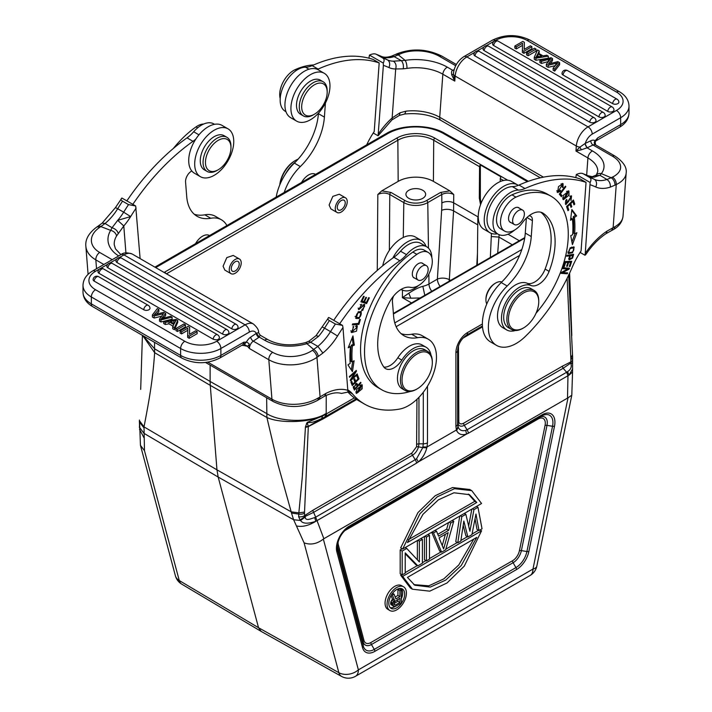 <?xml version="1.0" encoding="UTF-8"?>
<svg xmlns="http://www.w3.org/2000/svg" width="712" height="712" viewBox="0 0 712 712"><rect width="100%" height="100%" fill="white"/><g stroke="black" fill="none" stroke-linecap="round" stroke-linejoin="round"><path stroke-width="1.07" d="M143.032 335.717L154.549 348.782L154.637 352.671L142.667 335.503M528.348 181.302L501.301 165.415L499.886 165.549L527.325 181.667M261.197 631.437L341.538 676.4A14.089 8.152 -60.8 0 1 338.876 672.689L258.545 627.726L261.179 631.428M304.086 542.838C310.574 545.214 317 543.959 323.346 539.091L358.385 669.858A14.089 9.968 -15 0 1 338.876 672.689L304.086 542.838L293.62 519.742L300.58 520.472C302.538 523.747 307.611 524.032 315.772 521.335L317.018 520.606L315.665 517.161L314.722 517.606C311.918 518.211 305.377 521.718 305.234 517.054L300.58 520.472L300.081 519.982L305.145 516.449L313.618 512.337L315.665 517.161L415.247 459.667A5.919 3.418 60 0 1 416.591 463.12L317.018 520.606L323.853 538.717L568.016 397.83L532.976 569.057A14.089 5.749 11.6 0 0 536.821 566.129L571.798 395.178L568.016 397.83M143.931 427.841L139.596 422.216L139.588 420.917L144.011 426.871L216.964 469.849L210.271 385.379L154.637 352.671C152.769 380.386 149.137 400.188 144.011 426.871L144.483 450.696L179.273 580.538L258.545 627.726L218.175 477.058L293.62 519.742L291.475 513.032L298.764 514.108L298.666 516.761L300.081 519.982M144.483 450.696L140.442 445.329L139.596 422.216A5.919 3.453 -0.6 0 1 139.383 421.317L139.49 424.076A5.919 3.667 -3.9 0 0 139.757 425.019M144.1 437.987L139.454 429.122M139.427 420.027L139.383 421.308M154.566 342.374L154.549 348.782L210.12 381.463L210.271 385.379L266.893 417.481L277.903 464.188L291.19 511.839L298.853 512.862L298.764 514.108A5.919 3.453 179.4 0 0 304.531 513.183L304.54 512.079L298.853 512.862L302.235 477.672L305.475 426.719L307.166 422.403L322.607 416.022C308.563 422.652 279.505 423.533 266.893 417.481L266.644 397.732M355.929 398.996L324.414 417.188L355.929 398.996L324.93 416.885L326.194 413.369C312.88 422.563 280.332 422.741 266.671 413.521L210.12 381.463L210.12 365.105M567.135 278.312L570.882 359.427A48.202 27.821 -60 0 1 570.793 361.936A5.919 3.151 3.6 0 0 572.51 359.907M416.956 399.29L416.6 446.682L418.496 446.86C417.374 450.598 415.363 453.402 412.479 455.253L415.247 459.667L416.573 458.751L422.768 447.625L418.496 446.86L418.95 443.825L423.302 443.825L422.768 447.625L426.773 447.839L426.986 447.002L456.401 430.021L456.623 430.6L458.181 427.182L457.638 423.996A5.919 3.418 180 0 1 455.903 426.417L455.903 352.778A5.919 3.418 180 0 0 457.638 350.357L457.638 423.996L457.638 421.486L458.092 423.996C459.311 426.39 461.385 426.835 464.295 425.34L467.063 429.754L465.692 430.395C462.097 431.33 459.596 430.262 458.181 427.182L458.092 423.996L458.822 422.305C459.774 424.076 461.367 424.379 463.619 423.222L562.48 366.146L570.793 361.936L570.641 363.165L572.27 362.826M570.899 363.663C571.905 366.965 570.757 369.644 567.473 371.682L566.645 372.26L563.156 368.264L570.641 363.165L572.323 363.556M572.653 368.78L569.111 375.073L572.546 372.011L572.617 357.077A5.919 3.373 0.6 0 0 572.617 357.024M572.555 372.011L571.798 395.178M567.509 398.044L567.971 375.722L468.407 433.207A5.919 3.418 60 0 0 467.063 429.754L566.645 372.26L567.971 375.722L569.111 375.073L567.473 371.682M456.623 430.6C458.492 434.32 461.812 435.468 466.609 434.044L468.407 433.207M426.773 447.839C425.349 453.455 422.536 458.145 418.327 461.919L416.591 463.12M296.477 525.963C302.315 527.192 308.741 525.652 315.772 521.335L314.722 517.606M323.346 539.091L323.853 538.717M344.305 530.992A10.11 5.838 -60 0 1 345.231 530.387L538.156 418.994A2.821 1.629 60 0 1 538.744 417.704L345.81 529.096M403.579 586.813L401.586 585.664A13.697 7.912 120 0 0 391.039 589.331A13.697 7.912 120 0 0 385.058 603.117A13.697 7.912 120 0 0 387.889 609.383L389.882 610.54A13.697 7.912 -60 0 1 387.052 604.266A13.697 7.912 -60 0 1 393.024 590.479A13.697 7.912 -60 0 1 403.579 586.813A13.697 7.912 -60 0 1 406.418 593.078A13.697 7.912 -60 0 1 400.438 606.864A13.697 7.912 -60 0 1 389.882 610.54M401.702 574.637L400.669 575.234L410.459 588.067L412.453 589.216L402.663 576.382L481.552 530.832L480.039 529.959M405.217 572.608L417.374 565.586M422.394 562.685L425.963 560.629M429.47 558.6L441.12 551.871M445.828 549.157L457.291 542.535M460.895 540.461L467.401 536.706M472.047 534.027L478.517 530.289M471.753 490.648L469.76 489.491L452.485 487.542L435.21 495.712L417.944 512.596L400.669 547.893L402.663 549.041L419.938 513.744L437.204 496.86L454.478 488.69L471.753 490.648L481.552 503.5L402.663 549.041M471.834 509.107L468.665 526.061M459.729 516.093L455.778 541.663L457.772 542.811L461.812 516.645L460.299 515.764M463.201 525.251L465.888 535.833L467.882 536.981L463.841 521.051L460.806 541.067L457.772 542.811M475.046 518.736L477.004 529.408L478.998 530.565L475.963 514.055L471.923 534.65L467.882 536.981M448.524 522.563L446.682 529.167L437.809 534.285M431.712 532.273L439.607 550.999L441.6 552.156L433.519 532.976L431.997 532.104M426.443 560.905L426.443 537.062L429.47 535.317L429.47 559.151L426.443 560.905L424.45 559.757L424.45 536.465M417.374 559.819L417.374 540.55M402.182 574.913L402.182 551.07L406.73 548.445L419.368 561.946L419.368 541.147L422.394 539.402L422.394 563.236L417.846 565.862L405.217 552.868L405.217 573.16L402.182 574.913L400.188 573.756L400.188 549.922L402.182 548.765M405.217 553.767L415.853 564.714L417.846 565.862M404.665 594.093A11.214 6.479 120 0 0 402.342 588.957A11.214 6.479 120 0 0 393.7 591.966A11.214 6.479 120 0 0 388.805 603.251A11.214 6.479 120 0 0 391.128 608.386A11.214 6.479 120 0 0 399.77 605.387A11.214 6.479 120 0 0 404.665 594.093M401.257 588.539A11.214 6.479 -60 0 1 402.672 592.945A11.214 6.479 -60 0 1 401.346 598.774M395.071 606.482A11.214 6.479 -60 0 1 390.221 607.656M395.178 597.03L397.937 595.437L397.937 589.598L399.352 588.788L401.346 589.937L401.346 603.002L395.685 606.277L393.567 606.384L390.63 603.829L390.87 601.747L392.517 599.13L391.057 595.561M393.567 606.384L392.623 603.874L394.51 600.278L392.392 595.107L394.039 594.155L395.925 598.908L399.93 596.594L397.937 595.437M399.93 596.594L399.93 590.755L397.937 589.598M399.93 590.755L401.346 589.937M392.864 605.681L390.87 604.533M392.623 604.986L390.63 603.829M392.623 603.874L390.63 602.717M392.864 602.904L390.87 601.747M393.567 601.382L391.573 600.234M394.51 600.278L392.517 599.13M392.392 595.107L391.6 594.654M394.039 594.155L392.561 593.301M399.93 598.258L394.742 601.533L394.27 604.862L395.454 605.022L399.93 602.432L399.93 598.258M394.039 603.536L397.937 601.284L397.937 599.415M399.93 602.432L397.937 601.284M395.454 605.022L394.056 604.212M481.552 530.832L464.277 566.12L447.002 582.995L429.728 591.165L412.453 589.216M400.669 575.234L402.663 576.382M476.773 537.373L407.442 577.396L414.767 585.211L430.27 587.106L445.765 580.066L461.269 565.524L476.773 537.373M473.783 539.1L458.795 564.963L443.798 578.892L428.811 585.834L413.823 584.623M407.442 542.508L476.773 502.485L469.448 494.671L453.945 492.775L438.441 499.815L422.946 514.349L407.442 542.508M476.773 502.485L474.779 501.337L408.439 539.634M468.398 494.101L474.779 501.337M461.812 516.645L465.862 514.304L469.902 531.25L473.943 509.641L472.43 508.76M473.943 509.641L477.983 507.3L476.47 506.428M477.983 507.3L482.033 528.811L478.998 530.565M465.862 514.304L464.34 513.432M433.519 532.976L436.545 531.232L438.565 536.145L448.676 530.315L450.696 523.062L453.731 521.309L445.641 549.815L441.6 552.156M436.545 531.232L435.032 530.351M448.676 530.315L446.682 529.167M450.696 523.062L449.183 522.181M453.731 521.309L452.218 520.436M439.073 537.889L443.62 548.952L448.168 532.638L439.073 537.889M445.418 534.222L442.241 545.597M426.443 537.062L424.922 536.189M429.47 535.317L427.957 534.436M419.368 541.147L417.855 540.274M422.394 539.402L420.881 538.521M402.182 551.07L400.188 549.922M406.73 548.445L405.217 547.572M305.234 517.054L304.62 515.604A47.134 27.207 -60 0 1 304.531 513.183M298.666 516.761A5.919 3.667 -3.9 0 0 304.62 515.604L312.942 510.219A2.821 1.629 -120 0 0 313.618 512.337L412.479 455.253A2.821 1.629 60 0 1 411.803 453.135L416.6 446.682M139.534 425.562L139.677 427.574L144.02 433.368L218.175 477.058L216.964 469.849L291.19 511.839L291.475 513.032M139.579 425.295L139.73 427.405M324.93 416.885L321.673 418.612L322.607 416.022L354.371 397.892M321.673 418.612C311.749 423.053 311.972 422.358 307.255 422.617L307.166 422.403M307.255 422.617L308.314 426.595L305.359 427.44M305.475 426.719L308.341 426.363L325.989 416.271M356.694 399.503L323.212 418.834A2.821 1.629 -120 0 1 323.791 417.543L325.25 416.707A5.919 3.418 60 0 0 326.479 413.992M307.326 423.729L306.382 423.72M570.882 359.427A5.919 3.373 0.6 0 0 572.617 357.086L568.666 274.77M568.051 276.416L568.701 275.402M457.638 423.996L457.638 350.251M466.324 335.254L482.451 325.945L466.378 335.227A5.919 3.418 -120 0 0 467.597 332.513A16.545 9.55 120 0 0 455.903 352.778M339.695 323.773A169.1 97.633 -60 0 1 399.859 260.752A28.186 16.269 120 0 0 406.507 254.647A24.804 14.32 -60 0 1 412.782 248.986A24.804 14.32 -60 0 1 426.711 246.797A24.804 14.32 -60 0 1 431.837 257.637M418.451 285.557A24.804 14.32 -60 0 1 415.835 287.568A24.804 14.32 -60 0 1 402.431 290.033A8.455 4.877 120 0 0 400.518 289.775M393.656 295.97A8.455 4.877 120 0 0 392.428 301.496L393.585 316.03A50.73 29.29 120 0 0 403.953 335.717A50.73 29.29 120 0 0 417.65 337.693A39.454 22.784 -60 0 1 428.304 339.224A39.454 22.784 -60 0 1 434.792 369.279A39.454 22.784 -60 0 1 411.002 404.087A39.454 22.784 -60 0 1 399.494 409.097A129.646 74.849 -60 0 1 364.491 404.06A129.646 74.849 -60 0 1 352.547 393.958A56.364 32.547 120 0 0 347.919 389.909M356.57 389.5L356.472 393.46L362.123 388.841L362.23 384.854L356.57 389.5M357.406 374.565L357.219 373.898L351.79 378.766L356.463 371.13L356.258 370.418L349.343 376.603L349.53 377.271L354.959 372.412L350.295 380.039L350.491 380.76L357.406 374.565L356.846 374.245M354.327 345.106L352.956 335.904L348.204 347.785L350.438 346.806A97.793 56.462 120 0 0 350.188 363.369L347.954 364.882L352.422 371.62L354.095 360.726L352.173 362.025A94.981 54.833 -60 0 1 352.413 345.943L354.327 345.106L353.134 344.412L351.221 345.249L352.413 345.943M359.017 378.873L357.629 375.233L356.828 376.025L357.976 379.024L355.68 381.303L354.647 378.606L353.855 379.389L354.887 382.095L352.814 384.151L351.719 381.267L350.918 382.05L352.271 385.584L359.017 378.873L357.7 378.303M358.207 311.758L356.08 318.513L359.204 318.442L361.349 311.678L358.207 311.758M358.928 324.361L360.406 319.466L359.622 319.537L358.456 323.399L352.627 323.924L352.315 324.957L358.928 324.361L357.727 323.675L352.565 324.138M361.545 310.539L362.817 310.29L364.775 304.505L359.329 308.75L361.678 304.166L358.786 309.693L362.808 306.151L364.241 305.448L364.562 306.418L361.545 310.539M366.582 303.606L369.35 297.865L368.683 297.652L366.404 302.386L364.464 301.781L366.52 297.518L365.852 297.313L363.805 301.577L362.061 301.034L364.25 296.486L363.574 296.272L360.895 301.844L366.582 303.606L361.029 301.568M356.009 326.728L357.104 327.28L352.146 331.578L353.677 326.327L351.612 332.593L356.507 331.16L357.335 325.909L356.49 325.651L356.009 326.728L357.104 327.28M428.215 252.431L424.227 250.126A19.731 11.392 120 0 0 422.323 249.387A19.731 11.392 120 0 0 412.871 252.057A82.859 47.837 120 0 0 360.779 355.297A82.859 47.837 120 0 0 377.716 387.462L381.703 389.758A82.859 47.837 -60 0 1 364.758 357.593A82.859 47.837 -60 0 1 416.849 254.362A19.731 11.392 -60 0 1 428.215 252.431A19.731 11.392 -60 0 1 432.246 260.085A19.731 11.392 -60 0 1 425.349 279.407A19.731 11.392 -60 0 1 410.388 287.337A22.544 13.021 120 0 0 389.491 302.146A64.258 37.095 120 0 0 377.867 348.711A64.258 37.095 120 0 0 383.715 366.858A16.91 9.763 120 0 0 385.628 368.647A16.91 9.763 120 0 0 401.808 360.076A25.365 14.64 -60 0 1 426.079 347.233A25.365 14.64 -60 0 1 431.018 355.172M426.079 347.233L422.091 344.928A25.365 14.64 120 0 0 404.834 349.512A25.365 14.64 120 0 0 397.821 357.78A16.91 9.763 -60 0 1 383.875 367.08M360.975 382.887L360.673 382.291L358.011 385.201L356.89 383.412L353.294 387.613L354.425 390.051L360.975 382.887L360.423 382.567M342.552 325.42L328.748 317.454C327.449 318.549 327.671 319.59 329.407 320.587L335.388 324.04L342.552 325.42L342.979 327.529L347.937 392.063L341.448 393.442M308.866 341.253L316.003 335.672L328.748 317.454M324.601 396.157L326.078 393.309L318.184 398.017A5.919 2.839 -120.5 0 1 317.329 400.5L324.645 396.13M244.269 344.279L246.388 342.089L243.771 342.196L244.314 344.421L246.388 342.089A9.3 5.367 120 0 1 250.686 337.132L256.516 333.216L259.239 337.096L264.624 340.211A39.454 24.68 -4.5 0 0 306.872 343.665A5.919 1.477 -106.5 0 0 305.555 342.588L308.866 341.244L317.863 346.388L322.883 353.054A45.096 26.032 120 0 0 337.515 336.011L330.528 331.614A175.019 101.051 -60 0 1 335.388 324.04M316.003 335.663L318.593 336.322L310.655 342.339L306.872 343.665L313.68 349.476A5.919 3.106 -124.2 0 1 318.228 356.498L316.956 357.362L320.08 396.842L319.118 399.387M329.407 320.587A175.019 101.051 120 0 0 324.556 328.161L330.528 331.614A39.178 22.615 120 0 1 317.863 346.388L312.399 350.34A28.186 17.631 175.5 0 1 272.625 352.307L253.294 341.146A5.919 3.418 120 0 0 250.455 344.483A5.919 3.418 120 0 0 249.485 348.577L249.102 344.679L247.5 346.308L249.485 348.577L268.816 359.738A5.919 3.418 -60 0 1 272.625 352.307M242.16 345.133L247.5 346.308L244.314 344.421M219.652 358.127C207.05 364.241 194.447 364.241 181.845 358.127A5.919 3.418 -60 0 1 180.643 355.849A5.919 3.418 -60 0 1 180.625 355.413A28.462 16.438 0 0 0 220.88 355.413L243.771 342.196L242.979 344.661L219.652 358.127A5.919 3.418 60 0 0 220.88 355.413L220.88 348.515L249.307 332.095A10.707 6.186 -60 0 1 256.258 333.358A3.382 1.771 -124.2 0 0 258.857 337.363L253.294 341.146A3.382 1.771 -124.2 0 1 250.686 337.132M246.699 342.027L249.075 343.736L249.102 344.679M258.545 332.664L260.218 335.227L258.554 332.62L256.516 333.216M260.2 335.219L258.857 337.363M305.555 342.588L305.555 342.588C291.172 346.29 278.632 345.32 267.952 339.686L260.218 335.227M103.854 264.499L95.835 259.871A5.919 3.418 120 0 1 99.644 252.431A28.186 17.631 175.5 0 1 99.564 227.466L100.846 226.594L110.654 230.377A5.919 4.21 -148.9 0 1 116.519 236.064L123.79 225.971L117.711 220.337L112.06 227.733L105.064 223.479L100.846 226.594A5.919 3.106 -124.2 0 0 97.891 226.3A5.919 3.106 -124.2 0 0 97.882 226.3L102.163 223.141L105.064 223.479A39.178 22.615 -60 0 0 117.694 208.732L115.46 207.601L121.885 198.025C120.595 199.12 120.817 200.161 122.544 201.158L128.525 204.611L135.689 205.99L121.885 198.025M118.21 233.385C117.4 230.724 115.353 228.846 112.06 227.733L110.654 230.377A39.454 24.68 -4.5 0 0 118.69 255.937M140.113 258.598L135.689 205.99M125.917 252.867L123.79 225.971A45.096 26.032 120 0 0 130.652 216.582L117.711 220.337A39.178 22.615 120 0 0 123.674 212.185L130.652 216.582A169.1 97.633 -60 0 1 136.117 208.1M132.833 204.344A169.1 97.633 -60 0 1 192.996 141.323A28.186 16.269 120 0 0 195.827 139.08M191.804 170.969A8.455 4.877 120 0 0 185.565 182.067L186.722 196.601A50.73 29.29 120 0 0 197.09 216.288A50.73 29.29 120 0 0 210.788 218.264A39.454 22.784 -60 0 1 221.441 219.794A39.454 22.784 -60 0 1 226.897 225.553M209.55 235.565L209.453 235.512A13.813 7.974 120 0 0 195.542 243.655M214.57 124.324L213.867 123.915A24.804 14.32 120 0 0 199.939 126.104A24.804 14.32 120 0 0 193.664 131.764A28.186 16.269 -60 0 1 187.016 137.87A169.1 97.633 120 0 0 126.852 200.891M221.441 219.794L215.46 216.341A39.454 22.784 120 0 0 204.807 214.81A50.73 29.29 -60 0 1 194.278 214.259M203.703 124.022A19.731 11.392 120 0 0 196.04 126.878A82.859 47.837 120 0 0 173.292 148.514M239.463 259.017L233.242 255.43L226.808 257.593L223.079 266.226L224.859 270.115L231.008 273.657A8.455 4.877 120 0 0 237.523 271.397A8.455 4.877 120 0 0 241.208 262.888A8.455 4.877 120 0 0 239.463 259.017A8.455 4.877 120 0 0 232.94 261.277A8.455 4.877 120 0 0 229.255 269.795A8.455 4.877 120 0 0 231.008 273.657M335.272 208.58A8.455 4.877 120 0 0 337.025 212.452A8.455 4.877 120 0 0 343.54 210.182A8.455 4.877 120 0 0 347.233 201.674A8.455 4.877 120 0 0 345.48 197.803A8.455 4.877 120 0 0 338.965 200.072A8.455 4.877 120 0 0 335.272 208.58M337.265 207.432A5.634 3.257 120 0 0 338.431 210.013A5.634 3.257 120 0 0 342.775 208.5A5.634 3.257 120 0 0 345.24 202.831A5.634 3.257 120 0 0 344.074 200.25A5.634 3.257 120 0 0 339.731 201.754A5.634 3.257 120 0 0 337.265 207.432M231.249 268.638A5.634 3.257 120 0 0 232.415 271.219A5.634 3.257 120 0 0 236.758 269.714A5.634 3.257 120 0 0 239.214 264.036A5.634 3.257 120 0 0 238.048 261.455A5.634 3.257 120 0 0 233.705 262.968A5.634 3.257 120 0 0 231.249 268.638M345.48 197.803L339.268 194.216L332.824 196.387L329.095 205.011L330.884 208.901L337.025 212.452M486.768 304.015A13.813 7.974 -60 0 1 485.931 299.939L485.931 299.013A12.683 7.325 -60 0 1 485.967 298.097A12.683 7.325 -60 0 1 494.902 283.483L495.703 283.02A13.813 7.974 -60 0 1 501.791 281.97M485.931 299.939A13.813 7.974 -60 0 1 485.976 298.933A13.813 7.974 -60 0 1 495.703 283.02M538.744 301.666L538.744 300.74A22.544 13.021 120 0 0 534.08 290.416L530.885 288.582A22.544 13.021 120 0 0 514.162 293.949A22.544 13.021 120 0 0 503.731 315.665A22.544 13.021 120 0 0 508.341 327.627L511.528 329.469A22.544 13.021 120 0 0 522.804 328.357L523.605 327.894A21.422 12.371 120 0 0 538.69 303.223A21.422 12.371 120 0 0 538.744 301.666A21.422 12.371 120 0 0 524.263 292.552A21.422 12.371 120 0 0 508.51 317.597A21.422 12.371 120 0 0 523.605 327.894M534.08 290.416A22.544 13.021 120 0 0 517.348 295.792A22.544 13.021 120 0 0 506.917 317.507A22.544 13.021 120 0 0 511.528 329.469M586.047 182.361L580.066 178.908A169.1 97.633 120 0 0 519.004 185.058A28.186 16.269 -60 0 1 512.355 186.633A24.804 14.32 120 0 0 506.081 188.217A24.804 14.32 120 0 0 488.654 209.889A24.804 14.32 120 0 0 492.152 230.75L498.133 234.203A24.804 14.32 -60 0 1 494.635 213.342A24.804 14.32 -60 0 1 512.062 191.67A24.804 14.32 -60 0 1 518.336 190.086A28.186 16.269 120 0 0 524.984 188.511A169.1 97.633 -60 0 1 586.047 182.361L581.072 250.971A56.364 32.547 120 0 0 572.297 267.089A129.646 74.849 -60 0 1 525.34 336.447A39.454 22.784 -60 0 1 513.833 344.715A39.454 22.784 -60 0 1 496.54 345.391A39.454 22.784 -60 0 1 507.193 285.993A50.73 29.29 120 0 0 531.259 236.544L532.407 220.675A8.455 4.877 120 0 0 530.68 216.19A8.455 4.877 120 0 0 529.007 215.798M526.373 218.077L525.278 233.091A50.73 29.29 -60 0 1 501.212 282.539A39.454 22.784 120 0 0 490.559 341.938L496.54 345.391M575.803 177.635L576.311 174.52L590.115 182.486L585.255 253.383L584.952 255.225L580.102 252.431M596.256 175.116A5.919 4.761 37.6 0 1 596.291 175.063L592.455 176.629L594.289 177.146A39.178 22.615 -60 0 1 588.326 175.873A175.019 101.051 120 0 0 583.475 173.906L589.456 177.35C591.183 178.347 591.405 180.056 590.115 182.486M589.456 177.35A175.019 101.051 -60 0 1 594.306 179.326L588.326 175.873A5.919 4.824 -65.4 0 0 588.014 175.713L594.289 177.146L599.94 175.303L606.936 179.486L611.154 177.733A5.919 3.702 64.5 0 1 614.981 185.173L616.254 184.559A5.919 3.702 -115.5 0 0 612.436 177.119A28.186 14.792 -175.8 0 0 612.356 156.159A5.919 3.418 -60 0 1 614.954 156.061C623.32 161.695 627.058 167.373 626.151 173.105A34.105 17.898 -175.8 0 1 616.254 184.559L613.13 227.653L611.617 230.519L613.308 229.62A5.919 3.952 60.6 0 0 614.883 226.719L607.131 231.044L606.108 233.634M611.617 230.519L606.117 233.625C598.623 238.609 591.797 245.649 585.673 254.727L584.952 255.225M588.014 175.713A5.919 4.824 -65.4 0 0 588.005 175.704L583.475 173.906C581.811 172.891 579.426 173.096 576.311 174.52M595.641 175.695L599.94 175.303L601.346 173.648A39.454 20.71 4.2 0 0 592.455 150.944L587.062 147.829L585.006 143.566L579.942 147.108L581.33 149.814L587.462 147.651A3.382 2.118 -115.5 0 1 585.273 143.397L585.006 143.566M586.67 175.116L587.916 157.948A33.535 17.604 4.2 0 1 597.742 171.636L596.3 175.063A5.919 4.761 37.6 0 1 596.3 175.063A5.919 4.761 37.6 0 1 601.346 173.648L611.154 177.733L612.436 177.119M610.317 187.105C610.558 183.803 609.428 181.266 606.936 179.486A39.178 22.615 120 0 1 594.306 179.326A5.919 4.824 114.6 0 1 595.695 186.953A45.096 26.032 120 0 0 610.317 187.105L614.981 185.173M594.867 141.012L594.689 142.133L594.867 141.012C593.933 142.462 594.128 143.69 595.463 144.714L595.624 144.901A5.919 3.418 120 0 0 593.025 144.999L587.462 147.651M453.953 70.399A3.382 2.118 64.5 0 1 453.143 70.105L454.167 69.607M453.918 70.568L453.143 70.105M486.252 45.728L495.303 40.495A5.919 3.418 -120 0 0 492.348 40.201L463.913 56.622C458.154 60.36 454.692 65.735 453.517 72.74L453.455 74.075L451.8 75.027C451.257 72.304 451.577 70.719 452.761 70.292L447.376 67.177A5.919 3.418 120 0 0 442.837 74.19L439.713 117.258L543.452 177.155M592.455 150.944A5.919 3.418 -60 0 0 587.916 157.948L575.963 151.051L576.328 146.022L455.164 76.068A5.919 3.106 -175.8 0 1 453.455 74.075L454.799 81.097L442.837 74.19A33.535 17.604 4.2 0 0 406.926 68.396A5.919 2.029 81.2 0 0 405.128 60.36L401.346 60.68L394.137 56.595L391.315 56.23M451.8 75.027L454.799 81.097L455.164 76.068A16.625 9.603 120 0 1 466.876 56.916L588.041 126.87A5.919 3.418 60 0 1 592.224 134.114L620.659 117.703L620.659 124.609L597.769 137.825L595.152 140.736A9.3 5.367 120 0 0 590.844 140.745A3.382 2.118 64.5 0 0 593.025 144.999L612.356 156.159M619.431 127.315C625.581 123.71 628.767 118.931 628.999 112.986A28.462 16.438 -0 0 0 628.999 112.986A28.462 16.438 -0 0 1 620.659 124.609A5.919 3.418 -120 0 1 619.431 127.315L596.122 140.771L597.769 137.825L595.17 141.955L595.579 144.865M391.342 56.221L395.4 54.53A5.919 3.702 64.5 0 1 395.409 54.53A5.919 3.702 64.5 0 1 398.32 54.851L394.137 56.595A39.178 22.615 -60 0 1 381.472 56.444A175.019 101.051 120 0 0 376.612 54.468L381.142 56.275A5.919 4.824 114.6 0 1 381.472 56.444L387.444 59.897A39.178 22.615 120 0 0 393.407 61.17L401.346 60.68C403.099 62.701 403.731 65.406 403.259 68.815L406.926 68.396M405.911 111.179A33.535 17.604 -175.8 0 1 439.713 117.258A5.919 3.418 120 0 0 440.924 120.399C430.724 114.881 418.683 112.754 404.79 114L405.911 111.179L400.073 112.754L392.143 117.943L395.703 68.984L403.259 68.815M378.392 133.954A56.364 32.547 120 0 1 392.143 117.943A5.919 2.358 -132.1 0 1 391.929 119.91A5.919 2.358 -132.1 0 0 391.929 119.91L378.09 135.796L383.376 65.344A169.1 97.633 -60 0 1 388.841 67.524A45.096 26.032 120 0 0 395.703 68.984C396.593 65.549 395.827 62.941 393.407 61.17M383.376 65.344L383.252 63.056C384.551 60.627 384.329 58.918 382.593 57.921L376.612 54.468C374.957 53.462 372.563 53.667 369.448 55.091L368.941 58.206M369.448 55.091L383.252 63.056M378.09 135.796L373.248 133.002M366.689 144.847A56.364 32.547 120 0 1 374.209 131.542L379.185 62.932L373.213 59.479A169.1 97.633 120 0 0 312.141 65.629A28.186 16.269 -60 0 1 305.493 67.204A24.804 14.32 120 0 0 299.218 68.788A24.804 14.32 120 0 0 281.801 90.46A24.804 14.32 120 0 0 285.29 111.321L285.993 111.722M318.46 113.146L318.415 113.662A50.73 29.29 -60 0 1 294.35 163.11A39.454 22.784 120 0 0 276.185 197.099M317.392 69.384A28.186 16.269 120 0 0 318.122 69.073A169.1 97.633 -60 0 1 379.185 62.932M284.222 192.454A39.454 22.784 -60 0 1 300.33 166.564A50.73 29.29 120 0 0 324.396 117.115L325.42 103.044M315.576 174.36L315.478 174.298A13.813 7.974 120 0 0 301.568 182.45M313.716 64.934A82.859 47.837 120 0 0 295.151 69.66A19.731 11.392 120 0 0 279.754 93.156A19.731 11.392 120 0 0 280.199 98.55M295.774 161.686A25.365 14.64 120 0 0 285.245 174.395M279.932 184.533A22.544 13.021 -60 0 1 295.613 160.369A22.544 13.021 -60 0 1 298.132 159.15M279.78 184.889A21.422 12.371 -60 0 1 294.821 160.832L295.613 160.369M324.254 73.291L318.273 69.838A27.617 15.949 120 0 0 306.178 70.301A27.617 15.949 120 0 0 286.767 94.438A27.617 15.949 120 0 0 290.656 117.676L296.637 121.129A27.617 15.949 -60 0 1 292.748 97.891A27.617 15.949 -60 0 1 312.15 73.754A27.617 15.949 -60 0 1 324.254 73.291A27.617 15.949 -60 0 1 328.143 96.52A27.617 15.949 -60 0 1 308.741 120.657A27.617 15.949 -60 0 1 296.637 121.129M323.097 81.729L320.311 80.118A19.731 11.392 120 0 0 298.079 96.903A19.731 11.392 120 0 0 300.58 114.294L303.374 115.905A19.731 11.392 -60 0 1 300.865 98.514A19.731 11.392 -60 0 1 323.097 81.729A19.731 11.392 -60 0 1 327.182 90.762L327.182 92.142A18.04 10.413 -60 0 1 325.74 99.787A18.04 10.413 -60 0 1 314.428 114.231A18.04 10.413 -60 0 1 303.116 99.235A18.04 10.413 -60 0 1 317.463 83.455A18.04 10.413 -60 0 1 327.182 92.142M314.428 114.231L313.236 114.926A19.731 11.392 -60 0 1 303.374 115.905M391.929 119.919L399.379 115.397L400.073 112.754M495.303 40.495A22.544 13.021 180 0 1 527.192 40.495L616.476 92.044A22.544 13.021 180 0 1 616.476 110.458L588.041 126.87A16.625 9.603 -60 0 0 576.328 146.022A5.919 3.106 -175.8 0 0 579.942 147.108L575.963 151.051L581.33 149.814M524.219 49.386L524.37 42.319L522.804 41.421L514.838 46.022L514.838 48.096L516.298 48.932L516.298 46.867L522.555 43.254L522.341 52.421L523.907 53.329L523.907 51.255L531.873 46.654L531.873 48.727L523.907 53.329M522.492 45.363L516.298 48.932M539.002 53.56L539.278 50.926L537.542 49.929L534.276 57.245L534.276 59.319L535.922 60.262L548.311 58.215L548.311 56.141L546.691 55.207L543.016 55.874L538.201 53.097L539.278 50.926M536.065 49.075L534.543 48.194L526.568 52.795L526.568 54.868L528.099 55.75L528.099 53.676L536.065 49.075L536.065 51.148L528.099 55.75M492.686 43.574A3.649 2.109 -0 0 0 492.606 43.922A3.649 2.109 -0 0 0 492.597 44.064A3.649 2.109 -0 0 0 492.651 44.393A3.649 2.109 -0 0 0 492.864 44.82A3.649 2.109 -0 0 0 493.291 45.265A3.649 2.109 -0 0 0 493.665 45.523L607.763 111.401A3.649 2.109 -0 0 0 611.528 111.909A3.649 2.109 180 0 0 612.934 111.401A3.649 2.109 180 0 0 613.993 109.79A3.667 3.667 0 0 0 612.178 106.969A3.667 2.118 -60 0 0 609.445 107.85A3.667 2.118 -60 0 0 607.763 111.401M589.776 122.188A3.667 2.118 -60 0 1 592.571 117.818A3.667 2.118 -60 0 1 594.191 117.747A3.667 3.667 0 0 1 596.006 120.577A3.649 2.109 180 0 1 594.938 122.188A3.649 2.109 180 0 1 593.541 122.686A3.649 2.109 -0 0 1 589.776 122.188L474.984 55.91A3.649 2.109 -0 0 1 473.925 54.308A3.649 2.109 -0 0 1 474.121 53.729M483.288 48.443A3.649 2.109 -0 0 0 483.092 49.012A3.649 2.109 -0 0 0 484.151 50.623L598.943 116.893A3.649 2.109 -0 0 0 602.708 117.4A3.649 2.109 180 0 0 604.105 116.893A3.649 2.109 180 0 0 605.173 115.282A3.667 3.667 0 0 0 603.358 112.46A3.667 2.118 -60 0 0 601.738 112.523A3.667 2.118 -60 0 0 598.943 116.893M562.204 72.829A3.649 2.109 -0 0 0 562.008 73.407A3.649 2.109 -0 0 0 563.067 75.009L612.649 103.632A3.649 2.109 -0 0 0 616.405 104.139A3.649 2.109 180 0 0 617.811 103.632A3.649 2.109 180 0 0 618.879 102.03A3.667 3.667 0 0 0 617.064 99.199A3.667 2.118 -60 0 0 615.444 99.271A3.667 2.118 -60 0 0 612.649 103.632M550.367 63.493L552.494 60.627L552.494 58.562L548.462 63.973L557.843 61.65L559.614 62.665L554.692 69.037L553.135 68.129L557.754 62.879L548.187 65.273L546.353 64.214L550.661 58.793L541.432 61.374L539.901 60.493L551.026 57.708L552.494 58.562M539.901 60.493L539.901 62.558L541.432 63.448L548.356 61.526M546.353 64.214L546.353 66.287L548.187 67.346L555.307 65.62M553.135 68.129L553.135 70.203L554.692 71.102L559.614 64.739L559.614 62.665M531.873 46.654L530.413 45.808L524.148 49.431L524.37 42.319M514.838 46.022L516.298 46.867M522.341 50.356L523.907 51.255M535.922 60.262L535.922 58.197L548.311 56.141M534.276 57.245L535.922 58.197M537.818 53.863L535.976 57.254L541.716 56.114L537.818 53.863L537.818 55.937L538.957 56.595M537.329 56.898L537.818 55.937M526.568 52.795L528.099 53.676M541.432 63.448L541.432 61.374M548.187 65.273L548.187 67.346M554.692 71.102L554.692 69.037M514.678 230.003A24.804 14.32 -60 0 1 509 233.776A24.804 14.32 -60 0 1 498.133 234.203M572.546 252.76L574.201 247.082L570.143 247.829L568.461 253.525L572.546 252.76L571.798 252.333M566.939 255.323L566.681 256.258L569.413 255.857L569.208 259.862L572.582 258.082L573.658 254.344L566.939 255.323L569.413 255.857M571.878 209.515L570.508 220.293L572.421 218.922A94.981 54.833 -60 0 1 572.662 234.729L570.748 235.645L572.412 244.608L576.889 232.708L574.646 233.776A97.793 56.462 120 0 0 574.397 217.498L576.631 215.905L571.878 209.515M566.583 206.507L567.971 210.699L568.772 209.933L567.642 206.489L569.965 204.282L570.988 207.388L571.789 206.631L570.766 203.525L572.857 201.54L573.952 204.86L574.762 204.095L573.418 200.036L566.583 206.507M565.203 261.571L563.495 266.858L564.26 266.822L565.675 262.47L567.891 262.372L566.619 266.288L567.384 266.252L568.657 262.336L570.65 262.247L569.288 266.43L570.063 266.395L571.718 261.277L565.203 261.571M563.165 267.783L562.827 268.673L567.749 269.011L561.421 272.393L561.056 273.355L567.322 273.782L567.66 272.883L562.747 272.545L569.066 269.172L569.431 268.21L563.165 267.783M569.004 195.275L568.933 190.985L563.263 195.4L563.317 199.716L569.004 195.275L568.416 194.937M559.321 194.136L561.359 196.663L562.071 195.72L560.469 193.735L565.809 186.731L565.373 186.197L559.321 194.136M566.574 203.659L566.957 200.001L566.592 199.431L565.524 200.971L565.907 204.638L570.944 196.895L571.006 200.588L571.558 195.916L568.479 201.63L566.574 203.659L565.346 202.956L566.503 203.623M540.889 212.229A64.258 37.095 -60 0 1 550.963 244.172A64.258 37.095 -60 0 1 545.116 269.065A16.91 9.763 -60 0 1 527.014 283.189A25.365 14.64 120 0 0 508.599 290.478A25.365 14.64 120 0 0 497.563 314.197A25.365 14.64 120 0 0 502.743 327.654L506.73 329.959A25.365 14.64 -60 0 1 501.551 316.502A25.365 14.64 -60 0 1 512.587 292.783A25.365 14.64 -60 0 1 531.001 285.494A16.91 9.763 120 0 0 549.103 271.37A64.258 37.095 120 0 0 554.942 246.468A64.258 37.095 120 0 0 543.318 213.342A22.544 13.021 120 0 0 542.784 213.004A22.544 13.021 120 0 0 522.421 222.66A19.731 11.392 -60 0 1 504.594 231.106A19.731 11.392 -60 0 1 500.563 220.64A19.731 11.392 -60 0 1 515.96 197.144A82.859 47.837 -60 0 1 551.115 196.272A82.859 47.837 -60 0 1 568.051 240.229A82.859 47.837 -60 0 1 536.011 313.271M551.115 196.272L547.128 193.975A82.859 47.837 120 0 0 511.973 194.848A19.731 11.392 120 0 0 496.584 218.344A19.731 11.392 120 0 0 500.616 228.81L504.594 231.106M560.495 190.3L558.128 191.51L562.453 184.586L562.418 187.39L563.067 187.594L563.041 183.607L558.484 186.615L557.603 192.543L560.789 191.038L560.495 190.3M573.498 246.85L573.792 248.079M569.84 252.813L567.962 253.054M572.617 247.402L571.629 247.1M567.865 251.95L568.906 252.529C568.639 249.316 570.276 247.838 573.81 248.096C574.112 251.238 572.475 252.707 568.906 252.529L568.043 252.03M572.421 247.26L573.81 248.096M572.217 254.549L572.074 255.083M572.582 258.082L571.958 257.717M569.947 259.008L568.79 259.337M569.013 255.056L570.205 255.742L572.608 255.386L571.416 254.7L568.879 255.546M572.608 255.386L571.825 258.064L569.867 258.972L570.205 255.742M576.631 215.905L575.438 215.211L573.204 216.813L574.397 217.498M571.781 210.298L575.438 215.211M574.646 233.776L573.454 233.082A97.793 56.462 -60 0 0 573.204 216.813M575.118 233.554L571.932 242.018M572.421 218.922L571.229 218.228L570.73 218.593M574.762 204.095L573.498 203.472M572.679 200.731L573.561 203.401M572.857 201.54L572.217 201.176M570.766 203.525L570.125 203.151M571.789 206.631L570.534 205.999M569.787 203.481L570.597 205.937M569.965 204.282L569.324 203.917M567.642 206.489L567.001 206.115M568.772 209.933L567.509 209.31M566.654 206.444L567.58 209.239M570.063 266.395L569.422 266.03M570.285 261.34L570.089 261.927M570.65 262.247L569.458 261.553L567.331 262.043M568.657 262.336L567.455 261.642M567.384 266.252L566.752 265.887M567.891 262.372L565.15 261.749M565.675 262.47L565.034 262.105M564.26 266.822L563.619 266.448M569.066 269.172L567.322 268.771M562.747 272.545L561.964 272.1M567.322 273.782L566.12 273.097L561.279 272.758M567.749 269.011L563.05 268.086M568.238 190.816L568.523 192.115M564.091 198.799L562.809 199.2M562.533 197.918L563.877 198.71L567.393 191.937L568.363 191.991L564.919 198.719L563.877 198.71M568.363 191.991L566.957 191.216M565.809 186.731L565.221 186.393M560.469 193.735L559.881 193.397M562.071 195.72L560.878 195.035L560.469 195.56M559.721 193.602L560.878 195.035M566.387 199.672L566.957 200.001M570.882 195.809L571.14 197.064M566.449 203.588L565.381 204.068M515.31 330.519A25.365 14.64 -60 0 1 506.73 329.959M511.127 222.669A8.455 4.877 -60 0 1 510.29 222.349A8.455 4.877 -60 0 1 508.564 217.863A8.455 4.877 -60 0 1 512.471 209.72A8.455 4.877 -60 0 1 518.745 207.699A8.455 4.877 -60 0 1 519.44 208.269M520.267 222.776A8.313 4.797 -60 0 1 514.349 224.529A8.313 4.797 -60 0 1 516.734 211.873A8.313 4.797 -60 0 1 522.661 210.129A8.313 4.797 -60 0 1 520.267 222.776M560.148 190.674L560.789 191.038M558.235 191.564L557.069 192.018M562.346 183.429L562.578 184.675M563.067 187.594L562.48 187.256M562.453 184.586L561.101 183.83M556.784 190.709L558.128 191.51M497.43 233.803A27.617 15.949 -60 0 1 489.945 232.735A27.617 15.949 -60 0 1 486.056 209.497A27.617 15.949 -60 0 1 505.458 185.36A27.617 15.949 -60 0 1 517.562 184.898A27.617 15.949 -60 0 1 518.292 185.36M517.562 184.898L511.59 181.444A27.617 15.949 120 0 0 499.477 181.916A27.617 15.949 120 0 0 480.075 206.053A27.617 15.949 120 0 0 483.964 229.282L489.945 232.735M381.765 190.852L390.977 192.445L404.995 200.544A15.255 8.811 180 0 0 426.577 200.544A1.691 0.979 60 0 1 427.77 202.591L441.787 194.492C445.774 192.605 449.762 192.605 453.749 194.51L449.806 190.852L433.403 181.382A24.911 14.382 180 0 0 398.168 181.382L381.765 190.852L377.823 194.51C381.81 192.605 385.797 192.605 389.784 194.492L389.366 250.33M408.813 198.337A9.861 5.696 0 0 0 419.564 199.574A9.861 5.696 0 0 0 425.651 194.314A9.861 5.696 0 0 0 422.759 190.282A9.861 5.696 0 0 0 412.008 189.054A9.861 5.696 0 0 0 405.92 194.314A9.861 5.696 0 0 0 408.813 198.337M480.556 204.673L479.309 198.141L479.55 166.697A1.691 0.979 -60 0 1 480.351 164.935L501.07 176.905A1.691 0.979 120 0 0 500.278 178.659L500.251 181.56M481.241 202.911A14.658 8.464 60 0 1 480.351 197.535L480.351 164.935M424.797 295.302L422.848 286.34C418.843 287.372 414.162 289.668 408.813 293.228L402.378 297.661L402.494 290.06M478.491 220.088A8.09 4.673 180 0 1 477.841 218.219A8.09 4.673 180 0 1 478.242 216.786M491.431 233.42L490.346 257.45M497.688 253.214L499.139 234.693M426.577 200.544L440.595 192.445A1.691 0.979 -120 0 1 441.787 194.492L441.849 202.973A104.308 61.268 -60.9 0 1 441.645 210.351L437.39 279.131A8.455 4.325 -176.5 0 1 449.317 279.665A8.455 4.877 -60 0 1 449.058 281.293M408.813 293.228L410.824 298.186L420.178 297.963M410.824 298.186L402.378 297.661L411.545 302.956M450.598 280.403L449.317 279.665L453.58 210.885L453.749 194.51M476.782 265.282L477.467 253.347M228.036 128.836L222.055 125.392A27.617 15.949 120 0 0 206.542 127.822A27.617 15.949 120 0 0 189.89 152.19A27.617 15.949 120 0 0 194.438 173.23L200.41 176.683A27.617 15.949 -60 0 1 195.871 155.643A27.617 15.949 -60 0 1 212.523 131.275A27.617 15.949 -60 0 1 228.036 128.836A27.617 15.949 -60 0 1 232.575 149.876A27.617 15.949 -60 0 1 215.923 174.244A27.617 15.949 -60 0 1 200.41 176.683M226.879 137.282L224.084 135.672A19.731 11.392 120 0 0 200.917 155.59A19.731 11.392 120 0 0 204.362 169.848L207.148 171.459A19.731 11.392 -60 0 1 203.712 157.201A19.731 11.392 -60 0 1 226.879 137.282A19.731 11.392 -60 0 1 230.964 146.316L230.964 147.695A18.04 10.413 -60 0 1 230.377 152.475A18.04 10.413 -60 0 1 218.21 169.785A18.04 10.413 -60 0 1 206.044 157.646A18.04 10.413 -60 0 1 220.15 139.383A18.04 10.413 -60 0 1 230.964 147.695M218.21 169.785L217.018 170.48A19.731 11.392 -60 0 1 207.148 171.459M197.162 331.596L195.702 330.76L189.445 334.373L189.659 327.271L188.093 326.363L180.127 330.964L180.127 333.038L181.587 333.883L181.587 331.81L187.852 328.196L187.63 337.372L189.196 338.271L189.196 336.197L197.162 331.596L197.162 333.67L189.196 338.271M187.781 330.306L181.587 333.883M189.508 334.328L189.659 327.271M165.309 324.485L165.309 322.411L168.984 321.744L173.799 324.521L172.722 326.692L172.722 328.766L174.458 329.763L174.458 327.698L177.724 320.373L176.078 319.43L163.689 321.477L163.689 323.551L165.309 324.485L168.984 323.818L172.998 326.132M174.458 329.763L177.724 322.447L177.724 320.373M185.431 324.823L183.901 323.942L175.935 328.543L175.935 330.617L177.457 331.498L177.457 329.425L185.431 324.823L185.431 326.897L177.457 331.498M213.164 339.215A3.667 2.118 -60 0 1 214.855 335.672A3.667 2.118 -60 0 1 217.578 334.782L103.489 268.913A3.667 2.118 120 0 0 100.757 269.795A3.667 2.118 120 0 0 99.066 273.346L213.173 339.224C215.905 340.007 217.632 339.998 218.344 339.215A3.649 2.109 -0 0 0 218.833 338.859A3.649 2.109 -0 0 0 219.207 338.414A3.649 2.109 -0 0 0 219.314 338.182A3.649 2.109 -0 0 0 219.403 337.702A3.649 2.109 -0 0 0 219.394 337.613A3.649 2.109 -0 0 0 219.349 337.363M99.066 273.346A3.649 2.109 180 0 1 98.007 271.735A3.667 3.667 0 0 1 103.489 268.913M117.062 262.559A3.649 2.109 180 0 1 115.994 260.957A3.667 3.667 0 0 1 121.476 258.127A3.667 2.118 120 0 0 119.429 258.438A3.667 2.118 120 0 0 117.062 262.559L231.845 328.837A3.667 2.118 -60 0 1 234.203 324.725A3.667 2.118 -60 0 1 236.259 324.396L121.476 258.127M236.259 324.396A3.667 3.667 0 0 1 238.075 327.226A3.649 2.109 -0 0 1 237.879 328.027A3.649 2.109 180 0 1 237.016 328.837A3.649 2.109 180 0 1 231.845 328.837M107.895 267.854L222.678 334.124A3.649 2.109 180 0 0 227.849 334.124A3.649 2.109 180 0 0 228.712 333.323A3.649 2.109 -0 0 0 228.908 332.522A3.667 3.667 0 0 0 227.092 329.692L112.309 263.422A3.667 2.118 120 0 0 110.262 263.734A3.667 2.118 120 0 0 107.895 267.854A3.649 2.109 180 0 1 106.827 266.243A3.667 3.667 0 0 1 112.309 263.422M94.189 281.115L143.762 309.738A3.649 2.109 180 0 0 148.933 309.738A3.649 2.109 180 0 0 149.796 308.928A3.649 2.109 -0 0 0 149.992 308.127A3.667 3.667 0 0 0 148.176 305.297L98.603 276.674A3.667 2.118 120 0 0 96.556 276.995A3.667 2.118 120 0 0 94.189 281.115A3.649 2.109 180 0 1 93.121 279.505A3.667 3.667 0 0 1 98.603 276.674M154.157 318.042L154.157 315.977L152.386 314.953L152.386 317.027L154.157 318.042L161.633 316.199M159.506 319.065L159.506 321.13L160.974 321.984L172.099 319.198L172.099 317.134L160.974 319.911L159.506 319.065L163.537 313.645L154.157 315.977M163.707 318.148L165.647 315.478L165.647 313.405L161.339 318.834L170.569 316.244L172.099 317.134M156.693 314.072L158.865 311.562L158.865 309.489L154.246 314.74L163.813 312.346L165.647 313.405M180.127 330.964L181.587 331.81M187.63 335.299L189.196 336.197M163.689 321.477L165.309 322.411M168.984 321.744L168.984 323.818M172.722 326.692L174.458 327.698M174.182 323.755L176.024 320.364L170.284 321.504L174.182 323.755M173.043 323.097L174.671 322.794M175.935 328.543L177.457 329.425M152.386 314.953L157.308 308.59L158.865 309.489M160.974 321.984L160.974 319.911M347.928 392.063A129.646 74.849 120 0 0 358.519 400.607L364.491 404.06M428.304 339.224L422.323 335.77A39.454 22.784 120 0 0 411.67 334.24A50.73 29.29 -60 0 1 401.141 333.688M426.711 246.797L420.73 243.344A24.804 14.32 120 0 0 420.205 243.068A24.804 14.32 120 0 0 406.801 245.533A24.804 14.32 120 0 0 400.527 251.194A28.186 16.269 -60 0 1 393.878 257.299A169.1 97.633 120 0 0 333.714 320.32M392.802 258.064A27.617 15.949 -60 0 1 405.822 242.89A27.617 15.949 -60 0 1 421.344 240.442A27.617 15.949 -60 0 1 426.007 246.397M421.344 240.442L415.363 236.998A27.617 15.949 120 0 0 399.85 239.437A27.617 15.949 120 0 0 382.727 265.798M357.121 392.499L356 392.908M361.518 384.711L361.669 385.842M361.643 385.833L358.056 392.463L357.068 392.472L360.583 385.886L361.643 385.833L360.397 385.112M355.84 391.76L357.068 392.472M354.959 372.412L354.398 372.091M356.463 371.13L355.858 370.783M351.79 378.766L351.256 378.464M352.164 337.897L353.134 344.412M351.221 345.249A94.981 54.833 120 0 0 350.98 361.34L352.173 362.025M352.645 361.714L351.363 370.026M350.438 346.806L348.791 346.308M356.952 375.9L357.825 378.188M352.191 383.786L351.746 384.222M352.814 384.151L351.621 383.457L351.043 381.935M355.68 381.303L354.478 380.617L353.971 379.274M357.949 317.774L355.573 318.086M360.664 311.42L361.118 312.942M355.119 316.591L356.089 316.929C356.516 313.075 358.252 311.838 361.304 313.227C360.833 317.151 359.097 318.389 356.089 316.929L355.128 316.377M361.304 313.227L358.269 311.723M359.24 308.705L358.332 309.133M360.272 304.558L361.313 305.163M364.055 304.353L364.188 305.412M365.745 302.182L365.389 302.92M362.061 301.034L361.456 300.687M364.464 301.781L363.868 301.434M356.623 325.669L356.899 327.031M353.33 331.774L351.123 332.13M352.841 326.844L353.633 327.298M350.802 330.786L352.146 331.578M410.059 391.475A25.365 14.64 -60 0 1 409.097 391.787A82.859 47.837 -60 0 1 381.703 389.758M414.909 278.223A8.455 4.877 -60 0 1 414.064 277.903A8.455 4.877 -60 0 1 412.337 274.618A8.455 4.877 -60 0 1 415.763 265.781A8.455 4.877 -60 0 1 422.519 263.253A8.455 4.877 -60 0 1 423.222 263.823M432.326 362.639L432.326 361.723A22.544 13.021 120 0 0 432.264 360.147A22.544 13.021 120 0 0 427.654 351.399L424.672 349.672A22.544 13.021 120 0 0 406.659 356.409A22.544 13.021 120 0 0 397.51 379.977A22.544 13.021 120 0 0 402.12 388.725L405.11 390.452A22.544 13.021 120 0 0 416.387 389.339L417.179 388.877A21.422 12.371 120 0 0 432.326 362.639A21.422 12.371 120 0 0 432.273 361.153A21.422 12.371 120 0 0 415.861 354.727A21.422 12.371 120 0 0 402.093 381.623A21.422 12.371 120 0 0 417.179 388.877M424.993 277.333A8.313 4.797 -60 0 1 418.122 280.083A8.313 4.797 -60 0 1 419.564 268.424A8.313 4.797 -60 0 1 426.435 265.683A8.313 4.797 -60 0 1 424.993 277.333M427.654 351.399A22.544 13.021 120 0 0 409.649 358.127A22.544 13.021 120 0 0 400.5 381.703A22.544 13.021 120 0 0 405.11 390.452M357.371 384.836L356.899 385.343M354.256 388.245L353.775 388.761M356.24 383.359L358.011 385.201M353.268 387.07L354.896 388.61L354.104 386.847L356.294 384.462L357.237 386.046L354.896 388.61M353.41 386.447L354.104 386.847M501.284 165.406L444.742 133.322A2.821 1.611 119.6 0 0 443.353 133.473A39.454 22.784 180 0 0 387.8 133.616A2.821 1.629 -120 0 0 386.385 133.473L155.394 266.84A2.821 1.629 60 0 1 156.8 266.973A39.454 22.784 180 0 0 155.732 267.614M387.8 133.616L156.8 266.973M394.768 322.883L521.825 249.529M443.353 133.473L499.886 165.549M164.107 272.447A27.038 15.611 0 0 1 164.695 272.1L396.664 138.173A27.038 15.611 0 0 1 434.907 138.173L507.727 180.207M524.673 238.208L393.416 313.983M181.809 584.187A14.089 14.089 0 0 1 175.375 575.705A14.089 9.968 -15 0 0 179.273 580.538A14.089 8.117 120.8 0 0 181.782 584.169L261.046 631.348M519.573 255.43L396.139 326.692M570.873 358.314L572.412 354.923M465.692 430.395L466.609 434.044L418.327 461.919L416.573 458.751M458.012 426.693L456.401 430.021L455.903 426.417M427.485 386.162L427.485 442.82L426.986 447.002L422.928 446.94M467.606 332.513L482.389 323.978M326.194 413.369L326.238 395.391M427.485 442.82A5.919 3.418 0 0 1 423.302 443.825L423.302 392.259M341.502 676.382A14.089 14.089 0 0 0 355.466 676.311A14.089 8.135 60 0 0 358.385 669.858L532.976 569.057A14.089 8.135 -120 0 1 530.057 575.51A14.089 14.089 0 0 0 536.821 566.129M541.565 416.084L538.744 417.704A12.095 6.986 -60 0 1 547.003 425.375A2.821 1.148 11.6 0 0 545.063 425.402L519.431 550.652A2.821 1.148 -168.4 0 1 521.38 550.625L526.916 551.524A2.821 1.148 11.6 0 0 528.865 551.497A18.076 10.44 120 0 1 516.512 569.564L374.841 651.355A18.076 10.44 120 0 1 362.497 647.546A2.821 1.994 -15 0 0 363.271 646.007A16.082 9.283 120 0 0 374.263 649.397L515.933 567.597A16.082 9.283 120 0 0 526.916 551.524L552.548 426.274A16.082 9.283 120 0 0 541.565 416.084A2.821 1.629 -120 0 0 542.144 414.793A18.076 10.44 120 0 1 554.497 426.239A2.821 1.148 -168.4 0 1 552.548 426.274L547.003 425.375L521.38 550.625A12.095 6.986 -60 0 1 513.112 562.72L371.442 644.511L374.263 649.397A2.821 1.629 60 0 1 374.841 651.355M528.865 551.497L554.497 426.239M349.209 526.177A2.821 1.629 60 0 1 348.631 527.467L348.631 527.467C341.787 532.273 337.995 538.842 337.257 547.172A16.082 9.283 120 0 0 337.639 550.34A2.821 1.994 165 0 1 336.865 551.889A18.076 10.44 120 0 1 349.209 526.177L542.144 414.793M336.865 551.889L362.497 647.546M516.512 569.564A2.821 1.629 -120 0 0 515.933 567.597L513.112 562.72A2.821 1.629 60 0 1 512.524 560.753L370.863 642.544A10.11 5.838 -60 0 1 363.957 640.417L338.325 544.76A10.11 5.838 -60 0 1 338.138 541.663M337.639 550.34L363.271 646.007L363.182 641.957L337.55 546.3L337.639 550.34M370.863 642.544A2.821 1.629 -120 0 0 371.442 644.511A12.095 6.986 -60 0 1 363.182 641.957A2.821 1.994 165 0 1 363.957 640.417M338.325 544.76A2.821 1.994 -15 0 0 337.55 546.3A12.095 6.986 -60 0 1 337.363 545.383M538.156 418.994A10.11 5.838 -60 0 1 545.063 425.402M519.431 550.652A10.11 5.838 -60 0 1 512.524 560.753M418.95 397.314L418.95 443.825A2.821 1.629 180 0 0 416.956 444.297M312.942 510.219L411.803 453.135M304.54 512.079L308.314 426.595L323.212 418.834M482.513 326.861L463.619 337.773A7.289 4.21 -60 0 0 462.649 338.44M458.822 422.305L458.466 346.7A7.289 4.21 -60 0 1 458.555 345.525M463.619 423.222A2.821 1.629 -120 0 0 464.295 425.34L563.156 368.264A2.821 1.629 60 0 1 562.48 366.146M457.638 421.486A2.821 1.629 180 0 1 458.466 420.338M337.515 336.011A169.1 97.633 -60 0 1 342.979 327.529M322.313 327.031L324.556 328.161A39.178 22.615 -60 0 1 318.593 336.322M347.954 390.39A56.364 32.547 120 0 0 326.078 393.309M318.228 356.498L322.883 353.054M97.882 226.3L96.609 227.164C88.733 233.082 85.155 239.455 85.858 246.263A34.105 21.333 175.5 0 0 95.835 259.871L96.538 268.727M207.806 362.168L271.94 399.192L268.816 359.738A34.105 21.333 175.5 0 0 316.956 357.362A5.919 3.106 55.8 0 0 312.399 350.34M242.979 345.596A3.943 2.278 120 0 0 242.774 344.777M264.624 340.211A5.919 3.418 -60 0 1 267.952 339.686M249.307 332.095A5.919 3.418 -120 0 0 245.124 324.85L123.959 254.896A5.919 3.418 -120 0 0 121.004 254.602C123.399 252.52 127.163 252.351 132.272 254.068A16.625 9.603 120 0 0 123.959 254.896L119.153 257.664M216.697 341.262A22.544 13.021 180 0 1 184.809 341.262A5.919 3.418 -60 0 0 180.625 348.515L91.341 296.966L91.341 303.873A5.919 3.418 120 0 0 91.359 304.282A5.919 3.418 120 0 0 92.569 306.578C86.419 302.974 83.233 298.195 83.001 292.249A28.462 16.438 0 0 0 83.001 292.249A28.462 16.438 0 0 0 91.341 303.873L180.625 355.413L180.625 348.515A28.462 16.438 180 0 0 220.88 348.515A5.919 3.418 60 0 0 216.697 341.262L245.124 324.85A16.625 9.603 -60 0 1 253.436 324.022C257.255 327.431 258.954 330.297 258.554 332.62M184.809 341.262L95.524 289.722A5.919 3.418 120 0 0 91.341 296.966A28.462 16.438 180 0 1 83.001 285.343L83.001 292.249M95.524 289.722A22.544 13.021 180 0 1 95.524 271.308A5.919 3.418 60 0 0 92.569 271.014C86.419 274.627 83.233 279.398 83.001 285.343M116.741 259.061L109.986 262.959M107.574 264.357L95.524 271.308M99.644 252.431L112.193 259.684M96.609 227.164A5.919 3.106 55.8 0 1 99.564 227.466M205.563 362.47L273.15 401.497A5.919 3.418 -60 0 1 271.94 399.192A34.105 21.333 -4.5 0 0 318.184 398.017M116.519 236.064A33.535 20.977 -4.5 0 0 114.267 244.848L115.469 248.844L120.889 254.665M122.544 201.158A175.019 101.051 120 0 0 117.694 208.732L123.674 212.185A175.019 101.051 -60 0 1 128.525 204.611M192.996 141.323L187.016 137.87M210.788 218.264L204.807 214.81M198.96 134.826L193.664 131.764M197.669 127.822L196.04 126.878M590.23 184.782A169.1 97.633 -60 0 1 595.695 186.953M607.131 231.044A56.364 32.547 120 0 0 585.255 253.383M592.224 134.114A10.707 6.186 -60 0 0 585.273 143.397L590.844 140.745M628.999 112.986L628.999 106.079A28.462 16.438 180 0 1 620.659 117.703A5.919 3.418 -120 0 0 616.476 110.458M455.707 65.718L439.375 56.293A28.186 14.792 -175.8 0 0 399.601 54.237L398.32 54.851L405.128 60.36A39.454 20.71 4.2 0 1 447.376 67.177M399.601 54.237A5.919 3.702 -115.5 0 0 396.691 53.925C411.839 48.016 426.933 48.763 441.974 56.186A5.919 3.418 120 0 0 439.375 56.293M388.841 67.524A5.919 4.824 -65.4 0 0 387.444 59.897A175.019 101.051 -60 0 0 382.593 57.921M312.141 65.629L318.122 69.073M294.35 163.11L300.33 166.564M318.415 113.662L324.396 117.115M305.493 67.204L308.972 69.206M296.406 70.39L295.151 69.66M614.883 226.719A34.105 17.898 4.2 0 0 623.027 216.181L626.151 173.105M463.913 56.622A5.919 3.418 60 0 1 466.876 56.916L474.664 52.412M483.831 47.126L477.084 51.024M492.348 40.201C504.95 34.087 517.553 34.087 530.155 40.201A5.919 3.418 120 0 0 527.192 40.495M616.476 92.044A5.919 3.418 -60 0 1 619.431 91.75L530.155 40.201M536.812 55.83L536.812 57.013M492.606 43.913A3.667 3.667 0 0 1 498.08 41.091A3.667 2.118 120 0 0 495.356 41.981A3.667 2.118 120 0 0 493.665 45.523M594.191 117.747L479.399 51.478A3.667 2.118 120 0 0 477.797 51.54A3.667 2.118 120 0 0 474.984 55.91M483.092 49.012A3.667 3.667 0 0 1 488.566 46.182A3.667 2.118 120 0 0 486.964 46.244A3.667 2.118 120 0 0 484.151 50.623M562.008 73.407A3.667 3.667 0 0 1 567.491 70.577A3.667 2.118 120 0 0 565.88 70.639A3.667 2.118 120 0 0 563.067 75.009M548.356 59.461L548.356 61.463M555.761 65.086L555.761 63.43M501.212 282.539L507.193 285.993M525.278 233.091L531.259 236.544M532.407 220.675L526.951 217.525M512.355 186.633L518.336 190.086M519.004 185.058L524.984 188.511M566.565 191.466L567.393 191.937M542.232 212.71L543.318 213.342M549.103 271.37L545.116 269.065M511.973 194.848L515.96 197.144M527.014 283.189L531.001 285.494M377.823 194.51L377.262 270.427M398.168 181.382L397.857 140.228L166.475 273.817M390.977 192.445A1.691 0.979 120 0 0 389.784 194.492L403.802 202.591A1.691 0.979 -60 0 1 404.995 200.544M440.595 192.445L449.806 190.852M434.907 138.173A1.691 0.979 120 0 0 433.715 140.228A25.347 14.632 0 0 0 397.857 140.228A1.691 0.979 -120 0 0 396.664 138.173M479.55 166.697L433.715 140.228L433.403 181.382M503.464 180.501L500.278 178.659M508.03 234.212L519.315 240.727M403.277 237.452L403.802 202.591M164.695 272.1A1.691 0.979 60 0 1 165.727 273.39M403.811 202.582A16.937 9.781 -0 0 0 427.761 202.582M422.839 286.331A18.663 10.778 -0 0 0 428.98 283.972M427.77 202.591L428.455 248.141M428.838 274.075L428.989 283.981L437.39 279.131A8.455 4.877 60 0 0 440.149 286.438M441.849 202.973A8.455 4.753 179.6 0 1 453.811 202.911L478.153 216.964M479.309 198.141L480.351 197.535M512.293 244.786L498.978 237.096L491.333 236.544M428.989 283.981A8.455 4.877 -120 0 0 431.757 291.279M477.77 224.85L453.58 210.885A8.455 4.325 3.5 0 0 441.645 210.351M173.888 320.881L173.888 322.954M222.678 334.124A3.667 2.118 -60 0 1 225.036 330.012A3.667 2.118 -60 0 1 227.092 329.692M143.762 309.738A3.667 2.118 -60 0 1 146.12 305.626A3.667 2.118 -60 0 1 148.176 305.297M162.567 313.903L162.567 314.953M163.262 316.689L163.262 318.264M155.394 313.52L155.394 314.419M352.547 393.958L347.981 391.324M417.65 337.693L411.67 334.24M406.507 254.647L400.527 251.194M399.859 260.752L393.878 257.299M361.598 388.547L362.123 388.841M360.583 385.886L359.863 385.468M358.047 317.774L359.204 318.442M361.829 309.72L362.817 310.29M362.808 306.151L362.141 305.76M397.821 357.78L401.808 360.076M412.871 252.057L416.849 254.362M155.394 266.84L154.896 267.133M444.742 133.322C429.202 124.128 401.791 124.191 386.385 133.473M175.375 575.705L140.442 445.329M140.691 389.402L142.418 335.361M355.466 676.311L530.057 575.51M139.49 424.076L139.472 425.749M139.685 424.859L139.356 427.378M571.798 335.486L569.618 273.105M457.638 350.357C458.288 344.012 461.207 338.965 466.378 335.227M324.583 396.166C331.427 392.944 337.096 392.054 341.564 393.478M132.272 254.068L253.436 324.022M181.845 358.127L92.569 306.578M121.004 254.602L92.569 271.014M85.858 246.263L88.083 274.334M273.15 401.497C287.595 408.492 302.324 408.163 317.329 400.5M591.254 176.567L592.446 176.629M441.974 56.186L456.365 64.498M396.691 53.925L395.409 54.53M391.404 56.203C387.07 57.512 383.643 57.53 381.142 56.275M399.379 115.397L404.799 113.991M440.924 120.399L540.346 177.804M595.624 144.901L614.954 156.061M613.299 229.62C619.057 226.46 622.306 221.975 623.027 216.181M619.431 91.75C625.581 95.364 628.767 100.134 628.999 106.079M498.08 41.091L612.178 106.969M479.399 51.478A3.667 3.667 0 0 0 473.925 54.308M488.566 46.182L603.358 112.46M567.491 70.577L617.064 99.199M568.674 258.278L569.867 258.972M569.751 196.201L570.944 196.895M514.349 224.529L509.587 221.779M522.661 210.129L517.9 207.379M524.771 237.577L393.38 313.44M477.841 218.219L477.343 264.962M102.136 223.159L115.46 207.601M219.394 337.613A3.667 3.667 0 0 0 217.578 334.782M363.049 304.754L364.241 305.448M358.136 308.065L359.329 308.75M355.546 326.23L356.739 326.915M418.122 280.083L413.369 277.333M426.435 265.683L421.682 262.933M355.101 383.768L356.294 384.462"/></g></svg>
